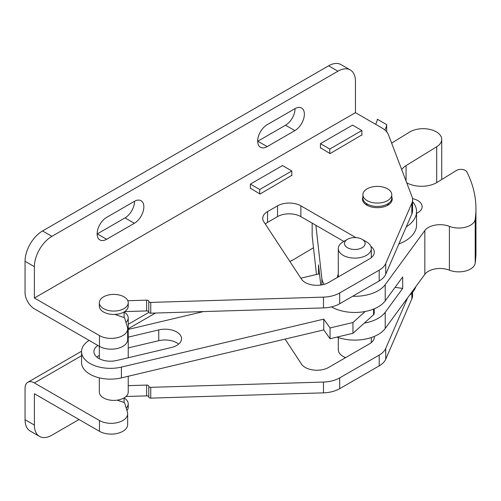 <?xml version="1.0" encoding="UTF-8"?>
<svg xmlns="http://www.w3.org/2000/svg" width="501" height="501" viewBox="0 0 501 501"><rect width="100%" height="100%" fill="white"/><g stroke="black" fill="none" stroke-linecap="round" stroke-linejoin="round"><path stroke-width="0.75" d="M291.82 175.682L291.82 170.96L282.483 165.568L250.375 184.105L250.375 188.489M361.872 135.239L361.872 130.517L352.535 125.125L320.427 143.662L320.427 148.046M386.684 131.844L386.684 124.624L377.341 119.232A33.022 19.063 180 0 1 375.587 124.279M384.768 129.928A33.022 19.063 -0 0 0 386.684 124.624M291.82 260.614L313.494 247.763M361.872 130.517L329.764 149.054L329.764 153.438M291.82 170.96L259.718 189.497L259.718 193.881M250.375 184.105L259.718 189.497M320.427 143.662L329.764 149.054M412.492 198.603A14.861 8.58 180 0 1 417.452 200.381A14.861 8.58 180 0 1 422.143 206.637A14.861 8.58 180 0 1 418.116 212.505L416.556 213.47M406.724 182.796A21.255 12.274 -0 0 0 407.006 182.953A21.255 12.274 -0 0 0 437.054 182.402L456.405 170.497A6.194 3.576 180 0 1 462.36 169.47A6.194 3.576 180 0 1 466.863 171.943A227.022 131.074 180 0 1 475.95 208.66A227.022 131.074 180 0 1 475.205 219.275A16.508 9.532 180 0 1 449.397 226.364A16.508 9.532 -0 0 0 424.835 230.51L385.219 284.643A33.022 19.063 180 0 1 352.679 296.254M337.467 277.397A17.335 10.007 180 0 1 337.467 277.228A17.335 10.007 180 0 1 338.294 274.172M395.095 287.33L402.679 288.426L402.679 276.965L385.219 300.825A33.022 19.063 180 0 1 332.207 307.307A33.022 19.063 180 0 1 331.468 306.894M324.166 284.343A33.022 19.063 180 0 1 321.849 278.456L315.887 225.3M320.772 285.044L318.511 264.841L318.511 274.022M316.494 274.485L312.161 235.839L312.161 223.145M402.679 288.426L385.219 312.28A33.022 19.063 180 0 1 364.258 323.126M475.95 208.66L475.95 252.473A227.022 131.074 180 0 1 475.205 263.094A16.508 9.532 180 0 1 449.397 270.177A16.508 9.532 -0 0 0 424.835 274.323L385.219 328.462A33.022 19.063 180 0 1 336.979 337.092M391.638 143.129L409.611 132.07A18.575 10.721 180 0 1 429.99 129.44A18.575 10.721 180 0 1 441.732 139.41A18.575 10.721 180 0 1 436.703 146.749L406.054 165.606A21.255 12.274 -0 0 0 401.708 169.607M398.84 243.987A39.216 22.639 -0 0 0 416.556 225.055L416.556 211.572A39.216 22.639 180 0 1 406.255 226.865M412.573 202.435L413.012 202.166A39.216 22.639 180 0 1 416.556 211.572M415.861 286.585A39.216 22.639 180 0 1 409.455 295.339M347.506 247.738A10.321 5.956 0 0 0 362.098 247.738A10.321 5.956 0 0 0 362.098 239.309L366.475 241.839A16.508 9.532 0 0 1 371.31 248.577A16.508 9.532 0 0 1 361.121 257.389A16.508 9.532 0 0 1 343.129 255.322A16.508 9.532 0 0 1 338.294 248.577A16.508 9.532 0 0 1 343.129 241.839L347.506 239.309A10.321 5.956 0 0 0 347.506 247.738M338.294 337.549L338.294 349.685A16.508 9.532 0 0 0 343.129 356.43L345.408 357.745L343.129 356.43A16.508 9.532 0 0 0 345.634 357.614M366.475 241.839L362.098 239.309A10.321 5.956 0 0 0 347.506 239.309M99.33 302.736L99.33 306.111A14.448 8.342 0 0 0 103.563 312.004A14.448 8.342 0 0 0 119.307 313.814A14.448 8.342 0 0 0 128.225 306.111L128.225 302.736A14.448 8.342 0 0 0 123.997 296.842A14.448 8.342 0 0 0 108.254 295.033A14.448 8.342 0 0 0 99.33 302.736A14.448 8.342 0 0 0 103.563 308.635A14.448 8.342 0 0 0 119.307 310.445A14.448 8.342 0 0 0 128.225 302.736M99.33 377.854L99.33 392.051A14.448 8.342 0 0 0 103.563 397.951A14.448 8.342 0 0 0 119.307 399.754A14.448 8.342 0 0 0 128.225 392.051L128.225 376.264M125.97 322.381A14.448 8.342 0 0 0 128.225 317.903A14.448 8.342 0 0 0 124.098 312.067M126.96 410.626A14.448 8.342 0 0 0 128.225 407.219L128.225 403.844A14.448 8.342 0 0 0 124.098 398.007M126.208 408.102A14.448 8.342 0 0 0 128.225 403.844M89.115 340.398A28.895 16.683 -0 0 0 81.531 351.671A28.895 16.683 -0 0 0 121.399 367.101L323.771 319.131L330.046 327.948L352.954 322.519L365.198 311.497M319.55 274.16L318.467 274.016L300.85 278.193M203.45 311.584L128.225 329.414M97.889 345.465A16.508 9.532 -0 0 0 93.912 351.671A16.508 9.532 -0 0 0 116.695 360.488L171.298 347.544A16.508 9.532 -0 0 0 181.537 338.726A16.508 9.532 -0 0 0 158.754 329.908L128.225 337.142M81.531 351.671L81.531 362.455A28.895 16.683 -0 0 0 121.399 377.886L323.771 329.915L330.046 338.732L352.954 333.303L373.564 314.76A4.127 2.386 -0 0 0 374.216 313.469L374.216 308.823M99.33 355.391A16.508 9.532 -0 0 0 96.806 357.063M178.644 344.118A16.508 9.532 -0 0 0 158.754 340.693L128.225 347.926M323.771 319.131L323.771 329.915M330.046 327.948L330.046 338.732M352.954 322.519L352.954 333.303M362.893 194.72L362.893 198.089A14.448 8.342 0 0 0 367.127 203.988A14.448 8.342 0 0 0 382.87 205.798A14.448 8.342 0 0 0 391.788 198.089L391.788 194.72A14.448 8.342 0 0 0 387.555 188.827A14.448 8.342 0 0 0 371.811 187.017A14.448 8.342 0 0 0 362.893 194.72A14.448 8.342 0 0 0 367.127 200.619A14.448 8.342 0 0 0 382.87 202.429A14.448 8.342 0 0 0 391.788 194.72M388.632 204.684A14.448 8.342 0 0 0 387.661 204.051M367.02 204.051A14.448 8.342 0 0 0 366.056 204.684M365.786 204.496A14.861 8.58 180 0 1 366.838 203.819M387.843 203.819A14.861 8.58 180 0 1 387.849 203.819A14.861 8.58 180 0 1 388.901 204.496M391.788 197.093A14.861 8.58 180 0 1 392.202 199.104A14.861 8.58 180 0 1 383.027 207.032A14.861 8.58 180 0 1 366.832 205.172A14.861 8.58 180 0 1 362.48 199.104A14.861 8.58 180 0 1 362.893 197.093M124.643 311.603L146.624 310.933A2.067 1.19 180 0 1 148.19 311.284A2.067 1.19 180 0 1 148.791 312.06L148.803 312.179A1.86 1.071 -0 0 0 150.757 313.194L323.489 307.915L323.489 297.131L150.757 302.41L150.757 313.194M127.799 300.725L146.624 300.149A2.067 1.19 180 0 1 148.19 300.494A2.067 1.19 180 0 1 148.791 301.276L148.803 301.395A1.86 1.071 -0 0 0 150.757 302.41M379.207 270.152L339.697 292.96L339.697 303.744L379.207 280.936L379.207 270.152A24.768 14.297 180 0 0 385.72 263.507L411.835 203.199A24.768 14.297 180 0 0 412.573 199.736A24.768 14.297 180 0 0 411.997 196.668L388.525 134.944A24.768 14.297 180 0 0 381.85 127.899L355.453 112.656L34.387 298.02L99.48 335.595A16.508 9.532 -0 0 0 117.472 337.661A16.508 9.532 -0 0 0 127.661 328.856A16.508 9.532 -0 0 0 127.423 327.234L124.743 318.279A2.067 1.19 -0 0 0 124.167 317.64A2.067 1.19 -0 0 0 123.76 317.452L114.892 314.421M355.453 112.656L355.453 81.312A24.768 14.297 -60 0 0 350.324 69.977L340.981 64.585A24.768 14.297 120 0 0 328.6 65.813L42.56 230.948A24.768 14.297 120 0 0 25.05 261.284L25.05 292.628A13.208 7.628 -120 0 0 34.387 308.804L99.48 346.385A16.508 9.532 -0 0 0 117.472 348.452A16.508 9.532 -0 0 0 127.661 339.64L127.661 328.856M34.387 298.02L34.387 266.676A24.768 14.297 -60 0 1 51.904 236.34L42.56 230.948M385.72 263.507L385.72 274.291L411.835 213.983L411.835 203.199M370.859 246.36A16.508 9.532 180 0 1 374.297 252.185A16.508 9.532 180 0 1 369.462 258.923L328.6 282.514A16.508 9.532 180 0 1 301.483 279.151L263.789 221.718A16.508 9.532 180 0 1 262.718 218.336A16.508 9.532 180 0 1 267.553 211.597L277.523 205.842A16.508 9.532 180 0 1 300.869 205.842L355.873 237.599M265.292 224.01A16.508 9.532 180 0 1 267.553 222.381L277.523 216.626A16.508 9.532 180 0 1 300.869 216.626L343.83 241.432M361.872 134.901L330.059 153.607L320.427 147.707M291.82 175.344L260.006 194.05L250.375 188.151M412.573 199.736L412.573 210.52A24.768 14.297 180 0 1 411.835 213.983M385.72 274.291A24.768 14.297 180 0 1 379.207 280.936M339.697 303.744A24.768 14.297 180 0 1 323.489 307.915M339.697 292.96A24.768 14.297 180 0 1 323.489 297.131M134.356 223.283L106.632 239.29A13.414 7.747 -60 0 1 99.918 239.96A13.414 7.747 -60 0 1 97.864 229.207A13.414 7.747 -60 0 1 106.632 217.384L134.356 201.377A13.414 7.747 -60 0 1 141.063 200.713A13.414 7.747 -60 0 1 143.123 211.466A13.414 7.747 -60 0 1 134.356 223.283L125.018 217.891L97.288 233.898A13.414 7.747 -60 0 1 97.144 233.986M294.889 130.604L267.158 146.611A13.414 7.747 -60 0 1 260.451 147.275A13.414 7.747 -60 0 1 258.397 136.529A13.414 7.747 -60 0 1 267.158 124.705L294.889 108.698A13.414 7.747 -60 0 1 301.596 108.034A13.414 7.747 -60 0 1 303.65 118.781A13.414 7.747 -60 0 1 294.889 130.604L285.545 125.212L257.821 141.219A13.414 7.747 -60 0 1 257.677 141.301M328.6 65.813L337.937 71.205A24.768 14.297 -60 0 1 350.324 69.977M337.937 71.205L51.904 236.34M134.5 201.296A13.414 7.747 -60 0 1 125.018 217.891M295.033 108.617A13.414 7.747 -60 0 1 285.545 125.212M126.001 396.498L146.624 395.865A2.067 1.19 180 0 1 148.19 396.21A2.067 1.19 180 0 1 148.791 396.992L148.803 397.111A1.86 1.071 -0 0 0 150.757 398.126L323.489 392.847L323.489 382.063A24.768 14.297 -0 0 0 339.697 377.892L339.697 388.676A24.768 14.297 180 0 1 323.489 392.847M128.225 385.645L146.624 385.081A2.067 1.19 180 0 1 148.19 385.426A2.067 1.19 180 0 1 148.791 386.208L148.803 386.327A1.86 1.071 -0 0 0 150.757 387.342L323.489 382.063M99.48 420.527L99.48 431.311L34.387 393.736L34.387 425.08A24.768 14.297 120 0 0 39.516 436.415L30.179 431.023A24.768 14.297 -60 0 1 25.05 419.688L25.05 388.344A13.208 7.628 60 0 1 27.787 382.294A13.208 7.628 60 0 1 34.387 382.952L99.48 420.527A16.508 9.532 -0 0 0 117.472 422.593A16.508 9.532 -0 0 0 127.661 413.788A16.508 9.532 -0 0 0 127.423 412.166L124.743 403.211A2.067 1.19 -0 0 0 124.167 402.566A2.067 1.19 -0 0 0 123.76 402.384L117.221 400.149M379.207 365.868L379.207 355.084A24.768 14.297 -0 0 0 385.72 348.439L385.72 359.223A24.768 14.297 180 0 1 379.207 365.868L339.697 388.676M379.207 355.084L339.697 377.892M412.573 292.29L412.573 295.452A24.768 14.297 180 0 1 411.835 298.915L411.835 293.123M385.72 359.223L411.835 298.915M99.48 431.311A16.508 9.532 -0 0 0 117.472 433.378A16.508 9.532 -0 0 0 127.661 424.572L127.661 413.788M39.516 436.415A24.768 14.297 120 0 0 51.904 435.187L79.045 419.519M291.82 260.276L290.004 261.66M374.253 336.447A16.508 9.532 180 0 1 374.297 337.117A16.508 9.532 180 0 1 369.462 343.855L328.6 367.446A16.508 9.532 180 0 1 301.483 364.083L285.075 339.083M385.72 348.439L407.632 297.832M321.849 284.875L321.849 278.456M385.219 300.825L385.219 284.643M385.219 328.462L385.219 312.28M424.835 274.323L424.835 230.51M436.703 182.614L436.703 146.749M406.054 181.036L406.054 165.606M475.205 263.094L475.205 219.275M449.397 270.177L449.397 226.364M121.399 367.101L121.399 377.886M373.564 309.092L373.564 314.76M158.754 329.908L158.754 340.693M148.791 301.276L148.791 312.06M99.48 335.595L99.48 346.385M25.05 261.284L34.387 266.676M146.624 300.149L146.624 310.933M148.803 301.395L148.803 312.179M300.869 205.842L300.869 216.626M277.523 205.842L277.523 216.626M267.553 211.597L267.553 222.381M257.821 141.219L267.158 146.611M97.288 233.898L106.632 239.29M148.791 386.208L148.791 396.992M155.46 313.05L128.225 328.775M81.531 355.735L34.387 382.952M25.05 419.688L34.387 425.08M146.624 385.081L146.624 395.865M148.803 386.327L148.803 397.111M150.757 387.342L150.757 398.126M441.732 179.527L441.732 139.41M371.31 257.652L371.31 248.577M371.31 342.584L371.31 337.549M338.294 276.921L338.294 248.577M124.098 317.603L124.098 311.948M128.225 357.752L128.225 317.903M124.098 402.528L124.098 397.888M99.33 358.729L99.33 346.297M387.661 205.278L387.661 203.932M367.02 205.278L367.02 203.932M148.86 312.392L128.225 324.31M81.538 351.264L27.787 382.294"/></g></svg>
